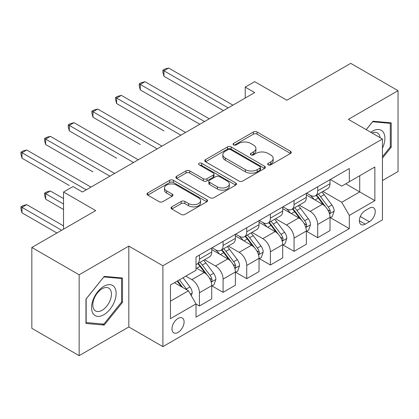 <?xml version="1.0" encoding="UTF-8"?>
<svg xmlns="http://www.w3.org/2000/svg" width="419" height="419" viewBox="0 0 419 419"><rect width="100%" height="100%" fill="white"/><g stroke="black" fill="none" stroke-linecap="round" stroke-linejoin="round"><path stroke-width="0.63" d="M268.176 164.84A1.838 1.063 0 0 0 270.779 164.84L290.514 153.443A2.629 1.519 0 0 0 291.284 152.375A2.629 1.519 0 0 0 290.514 151.301L257.077 131.995A2.629 1.519 0 0 0 253.359 131.995L233.624 143.392A1.838 1.063 0 0 0 233.084 144.141A1.838 1.063 0 0 0 233.624 144.89A1.838 1.063 0 0 0 236.222 144.89L238.778 143.418A8.406 4.855 0 0 1 250.667 143.418L253.453 145.026A8.406 4.855 0 0 1 255.915 148.457A8.406 4.855 0 0 1 253.453 151.888L250.897 153.364A1.838 1.063 0 0 0 250.363 154.113A1.838 1.063 0 0 0 250.897 154.868A1.838 1.063 0 0 0 253.5 154.868L256.056 153.391A8.406 4.855 0 0 1 267.945 153.391L270.732 154.999A8.406 4.855 0 0 1 273.193 158.434A8.406 4.855 0 0 1 270.732 161.865L268.176 163.337A1.838 1.063 0 0 0 267.636 164.091A1.838 1.063 0 0 0 268.176 164.84L268.176 163.337M178.033 332.429A8.563 4.944 120 0 0 183.632 324.882A8.563 4.944 120 0 0 182.317 318.016A8.563 4.944 120 0 0 178.033 318.44A8.563 4.944 120 0 0 172.439 325.987A8.563 4.944 120 0 0 173.754 332.854A8.563 4.944 120 0 0 178.033 332.429M171.806 206.855A2.629 1.519 0 0 0 171.036 207.929A2.629 1.519 0 0 0 171.806 209.002L181.191 214.418A2.629 1.519 0 0 0 184.905 214.418L206.824 201.764A2.629 1.519 0 0 0 207.594 200.691A2.629 1.519 0 0 0 206.824 199.617L173.387 180.311A2.629 1.519 0 0 0 169.669 180.311L147.75 192.97A2.629 1.519 0 0 0 146.98 194.039A2.629 1.519 0 0 0 147.75 195.113L159.084 201.654A2.629 1.519 0 0 0 162.797 201.654L172.178 196.239A2.629 1.519 0 0 0 172.947 195.165A2.629 1.519 0 0 0 172.178 194.097L166.558 190.849A7.029 4.059 0 0 1 164.499 187.979A7.029 4.059 0 0 1 168.841 184.234A7.029 4.059 0 0 1 176.499 185.109L198.512 197.82A7.029 4.059 0 0 1 200.57 200.691A7.029 4.059 0 0 1 196.233 204.441A7.029 4.059 0 0 1 188.571 203.561L184.905 201.439A2.629 1.519 0 0 0 181.191 201.439L171.806 206.855L171.806 209.002M382.437 180.547L398.05 171.528L398.05 90.672L350.734 63.353L286.858 100.23L254.684 81.658L245.225 87.121L254.684 92.583L82.459 192.017L72.995 186.555L63.531 192.017L63.531 229.167M79.149 274.785L79.149 355.647L128.827 326.961L128.827 246.105L79.149 274.785L31.834 247.472L95.71 210.595L63.531 192.017M128.827 246.105L162.897 265.772L382.437 139.019L382.437 219.881L162.897 346.633L162.897 265.772M398.05 90.672L348.367 119.352L382.437 139.019M238.966 181.06A2.629 1.519 0 0 0 242.68 181.06L264.599 168.407A2.629 1.519 0 0 0 265.368 167.333A2.629 1.519 0 0 0 264.599 166.259L231.162 146.954A2.629 1.519 0 0 0 227.444 146.954L205.525 159.613A2.629 1.519 0 0 0 204.755 160.687A2.629 1.519 0 0 0 205.525 161.755L238.966 181.06M199.853 165.238A1.838 1.063 0 0 1 201.717 165.5L201.717 163.31L235.714 182.941A2.629 1.519 0 0 1 236.484 184.014A2.629 1.519 0 0 1 235.714 185.083L213.79 197.742A2.629 1.519 0 0 1 210.076 197.742L176.64 178.436L176.64 176.289A2.629 1.519 0 0 0 175.87 177.363A2.629 1.519 0 0 0 176.64 178.436M176.64 176.289L186.02 170.873A2.629 1.519 0 0 1 189.734 170.873L203.294 178.704A2.629 1.519 0 0 0 207.012 178.704L213.234 175.111A2.629 1.519 0 0 0 214.004 174.037A2.629 1.519 0 0 0 213.234 172.963L199.114 164.814A1.838 1.063 0 0 1 198.58 164.065A1.838 1.063 0 0 1 199.711 163.08A1.838 1.063 0 0 1 201.717 163.31M79.149 355.647L31.834 328.328L31.834 247.472M369.375 208.191L365.211 210.595A8.296 4.792 120 0 0 359.795 217.906A8.296 4.792 120 0 0 361.063 224.553A8.296 4.792 120 0 0 365.211 224.144L369.375 221.74A8.296 4.792 120 0 0 374.796 214.428A8.296 4.792 120 0 0 373.528 207.777A8.296 4.792 120 0 0 369.375 208.191M330.292 179.505L341.747 186.115L349.315 181.746L349.315 168.522L196.013 257.03L196.013 270.255L170.465 285.004L170.465 318.66L196.013 303.906L196.013 317.131L349.315 228.622L349.315 215.403L341.747 202.288L322.929 191.425M349.315 181.746L374.864 166.992L374.864 200.649L349.315 215.403M128.827 326.961L162.897 346.633M245.225 87.121L245.225 98.046M345.717 183.821L359.727 191.907L359.727 175.734L374.864 166.992M341.747 202.288L359.727 191.907L374.864 200.649M170.465 301.177L188.445 290.796L174.44 282.71M196.013 304.016L199.423 305.985L199.423 292.761A10.705 6.18 -120 0 0 191.85 279.651L185.795 276.152M199.423 305.985L211.726 298.883L211.726 285.658A10.705 6.18 -120 0 0 204.153 272.549L196.013 267.851M212.009 285.931L223.081 292.326L223.081 279.106A10.705 6.18 -120 0 0 215.507 265.992L204.64 259.717M223.081 292.326L235.384 285.224L235.384 271.999A10.705 6.18 -120 0 0 227.81 258.89L211.726 249.604M235.667 272.277L246.739 278.666L246.739 265.447A10.705 6.18 -120 0 0 239.165 252.332L228.297 246.058M246.739 278.666L259.036 271.564L259.036 258.345A10.705 6.18 -120 0 0 251.468 245.23L235.384 235.944M259.324 258.617L270.396 265.007L270.396 251.788A10.705 6.18 -120 0 0 262.823 238.673L251.955 232.398M270.396 265.007L282.694 257.905L282.694 244.686A10.705 6.18 -120 0 0 275.126 231.571L259.036 222.285M282.982 244.958L294.054 251.348L294.054 238.128A10.705 6.18 -120 0 0 286.481 225.019L275.613 218.739M294.054 251.348L306.352 244.246L306.352 231.026A10.705 6.18 -120 0 0 298.784 217.911L282.694 208.625M306.64 231.298L317.707 237.693L317.707 224.469A10.705 6.18 -120 0 0 310.139 211.359L299.271 205.08M317.707 237.693L330.01 230.591L330.01 217.367A10.705 6.18 -120 0 0 322.441 204.257L306.352 194.966M306.635 193.164L310.139 195.186A10.705 6.18 -120 0 0 315.491 195.715A10.705 6.18 -120 0 0 317.707 190.813L317.707 186.769M282.982 206.824L286.481 208.845A10.705 6.18 -120 0 0 291.834 209.374A10.705 6.18 -120 0 0 294.054 204.472L294.054 200.429M259.324 220.483L262.823 222.505A10.705 6.18 -120 0 0 268.176 223.034A10.705 6.18 -120 0 0 270.396 218.131L270.396 214.088M235.667 234.137L239.165 236.159A10.705 6.18 -120 0 0 244.518 236.693A10.705 6.18 -120 0 0 246.739 231.791L246.739 227.747M212.009 247.797L215.507 249.818A10.705 6.18 -120 0 0 220.86 250.353A10.705 6.18 -120 0 0 223.081 245.45L223.081 241.407M330.292 217.639L349.315 228.622M315.491 195.715L327.794 188.613A10.705 6.18 -120 0 0 330.01 183.711L330.01 179.667M291.834 209.374L304.136 202.272A10.705 6.18 -120 0 0 306.352 197.37L306.352 193.327M268.176 223.034L280.479 215.932A10.705 6.18 -120 0 0 282.694 211.029L282.694 206.986M244.518 236.693L256.821 229.591A10.705 6.18 -120 0 0 259.036 224.689L259.036 220.645M220.86 250.353L233.163 243.245A10.705 6.18 -120 0 0 235.384 238.348L235.384 234.305M196.013 264.441A10.705 6.18 -120 0 0 197.202 264.007L209.505 256.905A10.705 6.18 -120 0 0 211.726 252.008L211.726 247.964M197.202 264.007A10.705 6.18 -120 0 0 199.423 259.11L199.423 255.066M188.445 290.796L196.013 303.906M382.437 158.157L391.236 147.21L391.236 122.856L372.973 121.227L366.201 129.649M85.963 323.458L104.226 325.092L122.489 302.371L122.489 278.017L104.226 276.388L85.963 299.108L85.963 323.458M390.288 146.666L391.236 147.21M121.541 301.821L122.489 302.371M102.294 323.976L104.226 325.092M268.909 165.102L270.732 164.049A8.406 4.855 0 0 0 273.193 160.618L273.193 158.434M255.915 148.457L255.915 150.641A8.406 4.855 0 0 1 253.453 154.077L251.636 155.124M290.482 153.464L257.077 134.18A2.629 1.519 0 0 0 253.359 134.18L234.357 145.152M264.567 168.428L231.162 149.143A2.629 1.519 0 0 0 227.444 149.143L205.561 161.776M259.958 168.087A1.838 1.063 0 0 0 260.492 167.333A1.838 1.063 0 0 0 259.958 166.584L230.602 149.635A1.838 1.063 0 0 0 228.004 149.635L225.312 151.191A8.406 4.855 0 0 0 222.845 154.627A8.406 4.855 0 0 0 225.312 158.057L245.372 169.643A8.406 4.855 0 0 0 257.261 169.643L259.958 168.087L259.958 170.271A1.838 1.063 0 0 0 260.492 169.517L260.492 167.333M222.845 154.627L222.845 156.811A8.406 4.855 0 0 0 225.312 160.241L225.312 158.057M259.958 170.271L257.261 171.827A8.406 4.855 0 0 1 245.372 171.827L225.312 160.241M176.671 178.457L186.02 173.057L186.02 170.873M214.004 174.037L214.004 176.221A2.629 1.519 0 0 1 213.234 177.295L207.012 180.888A2.629 1.519 0 0 1 203.294 180.888L189.734 173.057A2.629 1.519 0 0 0 186.02 173.057M201.717 165.5L235.677 185.104M217.367 186.827A7.029 4.059 0 0 0 225.029 187.707A7.029 4.059 0 0 0 229.366 183.957A7.029 4.059 0 0 0 227.308 181.092L219.551 176.614A2.629 1.519 0 0 0 215.837 176.614L209.61 180.207A2.629 1.519 0 0 0 208.84 181.275A2.629 1.519 0 0 0 209.61 182.349L217.367 186.827L217.367 189.011A7.029 4.059 0 0 0 225.029 189.891A7.029 4.059 0 0 0 229.366 186.146L229.366 183.957M208.84 181.275L208.84 183.464A2.629 1.519 0 0 0 209.61 184.533L209.61 182.349M217.367 189.011L209.61 184.533M200.57 200.691L200.57 202.875A7.029 4.059 0 0 1 196.233 206.625A7.029 4.059 0 0 1 188.571 205.745L184.905 203.629A2.629 1.519 0 0 0 181.191 203.629L171.842 209.023M164.499 187.979L164.499 190.168A7.029 4.059 0 0 0 166.558 193.033L166.558 190.849M172.146 196.26L166.558 193.033M206.792 201.785L173.387 182.495A2.629 1.519 0 0 0 169.669 182.495L147.787 195.134M330.01 217.807L332.283 216.492L334.173 211.029A7.092 4.096 -120 0 0 331.911 204.991L324.175 194.667A20.473 11.821 -120 0 0 321.944 191.991M314.25 199.528A20.473 11.821 -120 0 0 310.06 195.139M329.365 213.46L330.188 212.569L330.345 211.333A7.092 4.096 -120 0 0 328.313 207.065L320.582 196.741A20.473 11.821 -120 0 0 318.346 194.065M316.445 195.165A16.996 9.815 60 0 1 319.231 198.339L325.778 207.075M163.934 130.88L116.618 103.566L116.618 98.098L121.353 95.37L185.607 132.467M316.078 195.38A20.473 11.821 60 0 1 318.309 198.056L323.452 204.917M228.187 107.882L163.934 70.785L168.668 68.051L232.922 105.148M223.458 110.611L163.934 76.248L163.934 70.785L162.897 70.183L164.787 69.088L168.668 68.051M163.934 76.248L162.897 72.367L162.897 70.183M306.352 231.461L308.625 230.151L310.516 224.689A7.092 4.096 -120 0 0 308.253 218.65L300.523 208.327A20.473 11.821 -120 0 0 298.286 205.65M290.597 213.187A20.473 11.821 -120 0 0 286.402 208.798M305.708 227.119L306.53 226.229L306.687 224.993A7.092 4.096 -120 0 0 304.655 220.724L296.924 210.401A20.473 11.821 -120 0 0 294.688 207.724M292.787 208.824A16.996 9.815 60 0 1 295.573 211.998L302.12 220.734M140.276 144.539L92.966 117.22L92.966 111.758L97.695 109.029L161.949 146.126M292.42 209.039A20.473 11.821 60 0 1 294.651 211.71L299.795 218.577M282.694 245.12L284.967 243.811L286.858 238.348A7.092 4.096 -120 0 0 284.595 232.309L276.865 221.986A20.473 11.821 -120 0 0 274.628 219.31M266.94 226.847A20.473 11.821 -120 0 0 262.744 222.458M282.05 240.778L282.877 239.888L283.029 238.647A7.092 4.096 -120 0 0 281.002 234.383L273.267 224.06A20.473 11.821 -120 0 0 271.03 221.384M269.129 222.484A16.996 9.815 60 0 1 271.915 225.658L278.462 234.394M116.618 158.199L69.308 130.88L69.308 125.417L74.037 122.688L138.291 159.78M268.762 222.693A20.473 11.821 60 0 1 270.993 225.37L276.137 232.236M259.036 258.78L261.309 257.47L263.2 252.008A7.092 4.096 -120 0 0 260.937 245.963L253.207 235.64A20.473 11.821 -120 0 0 250.971 232.969M243.282 240.501A20.473 11.821 -120 0 0 239.087 236.117M258.392 254.438L259.22 253.547L259.371 252.306A7.092 4.096 -120 0 0 257.345 248.043L249.609 237.72A20.473 11.821 -120 0 0 247.378 235.043M245.471 236.143A16.996 9.815 60 0 1 248.258 239.317L254.804 248.048M92.966 171.858L45.65 144.539L45.65 139.077L50.38 136.343L114.633 173.44M245.105 236.353A20.473 11.821 60 0 1 247.336 239.029L252.479 245.89M204.53 121.536L140.276 84.444L145.011 81.71L209.264 118.807M199.8 124.27L140.276 89.907L140.276 84.444L139.239 83.842L141.13 82.747L145.011 81.71M140.276 89.907L139.239 86.026L139.239 83.842M180.872 135.196L115.581 97.501L117.472 96.407L121.353 95.37M116.618 103.566L115.581 99.685L115.581 97.501M157.219 148.855L91.923 111.161L93.814 110.066L97.695 109.029M92.966 117.22L91.923 113.345L91.923 111.161M235.384 272.439L237.652 271.13L239.542 265.662A7.092 4.096 -120 0 0 237.28 259.623L229.549 249.3A20.473 11.821 -120 0 0 227.313 246.623M219.624 254.16A20.473 11.821 -120 0 0 215.429 249.776M234.734 268.092L235.562 267.202L235.714 265.965A7.092 4.096 -120 0 0 233.687 261.702L225.951 251.379A20.473 11.821 -120 0 0 223.72 248.703M221.813 249.803A16.996 9.815 60 0 1 224.6 252.971L231.147 261.707M69.308 185.517L21.992 158.199L21.992 152.736L26.722 150.002L90.975 187.099M221.447 250.012A20.473 11.821 60 0 1 223.683 252.688L228.821 259.55M133.561 162.514L68.266 124.815L70.156 123.725L74.037 122.688M69.308 130.88L68.266 127.004L68.266 124.815M382.437 148.2A17.399 10.046 120 0 0 383.249 132.105A17.399 10.046 120 0 0 370.831 132.32M380.112 137.678A13.172 7.605 120 0 0 378.933 134.331A13.172 7.605 120 0 0 377.456 132.954A13.172 7.605 120 0 0 372.041 133.017M372.559 121.746L390.288 123.348L390.288 146.938L382.437 156.711M389.12 122.667L390.288 123.348M366.237 129.67L372.596 121.767M103.844 286.313A17.399 10.046 120 0 0 91.546 307.625A17.399 10.046 120 0 0 103.844 314.727A17.399 10.046 120 0 0 116.147 293.42A17.399 10.046 120 0 0 103.844 286.313M102.121 288.77A13.172 7.605 120 0 0 93.516 300.376A13.172 7.605 120 0 0 95.537 310.929A13.172 7.605 120 0 0 102.121 310.28A13.172 7.605 120 0 0 110.726 298.674A13.172 7.605 120 0 0 108.704 288.115A13.172 7.605 120 0 0 102.121 288.77M121.541 302.099L103.844 324.112L86.152 322.536L86.152 298.941L103.844 276.928L121.541 278.504L121.541 302.099M120.368 277.828L121.541 278.504M211.726 286.098L213.994 284.784L215.885 279.321A7.092 4.096 -120 0 0 213.622 273.282L205.891 262.959A20.473 11.821 -120 0 0 203.655 260.283M211.076 281.751L211.904 280.861L212.056 279.625A7.092 4.096 -120 0 0 210.029 275.356L202.293 265.033A20.473 11.821 -120 0 0 200.062 262.362M198.156 263.462A16.996 9.815 60 0 1 200.947 266.631L207.489 275.367M63.531 198.575L50.38 190.98L45.65 193.709L45.65 199.177L63.531 209.5M197.789 263.671A20.473 11.821 60 0 1 200.025 266.348L205.163 273.209M45.65 199.177L44.608 195.296L44.608 193.112L63.531 204.037M44.608 193.112L46.499 192.017L50.38 190.98M191.284 295.714L192.227 292.981A7.092 4.096 -120 0 0 189.964 286.942L183.066 277.729M63.531 225.888L26.722 204.64L21.992 207.368L21.992 212.831L56.911 232.99M187.015 289.969A7.092 4.096 -120 0 0 186.371 289.016L179.468 279.803M177.693 280.83L182.653 287.45M177.2 281.118L181.406 286.732M21.992 212.831L20.95 208.955L20.95 206.771L61.64 230.261M20.95 206.771L22.841 205.677L26.722 204.64M109.904 176.174L44.608 138.474L46.499 137.385L50.38 136.343M45.65 144.539L44.608 140.658L44.608 138.474M86.246 189.833L20.95 152.134L22.841 151.039L26.722 150.002M21.992 158.199L20.95 154.318L20.95 152.134M191.85 279.651L204.153 272.549M215.507 265.992L227.81 258.89M239.165 252.332L251.468 245.23M262.823 238.673L275.126 231.571M286.481 225.019L298.784 217.911M310.139 211.359L322.441 204.257M317.707 190.813L330.01 183.711M317.707 224.469L330.01 217.367M294.054 238.128L306.352 231.026M294.054 204.472L306.352 197.37M270.396 251.788L282.694 244.686M270.396 218.131L282.694 211.029M246.739 265.447L259.036 258.345M246.739 231.791L259.036 224.689M223.081 279.106L235.384 271.999M223.081 245.45L235.384 238.348M199.423 292.761L211.726 285.658M199.423 259.11L211.726 252.008M360.303 216.497L369.375 221.74M359.345 220.755L365.211 224.144M270.732 164.049L270.732 161.865M250.897 154.868L250.897 153.364M253.453 154.077L253.453 151.888M233.624 144.89L233.624 143.392M253.359 134.18L253.359 131.995M257.077 134.18L257.077 131.995M290.514 153.443L290.514 151.301M205.525 161.755L205.525 159.613M227.444 149.143L227.444 146.954M231.162 149.143L231.162 146.954M264.599 168.407L264.599 166.259M245.372 171.827L245.372 169.643M257.261 171.827L257.261 169.643M189.734 173.057L189.734 170.873M203.294 180.888L203.294 178.704M207.012 180.888L207.012 178.704M213.234 177.295L213.234 175.111M235.714 185.083L235.714 182.941M181.191 203.629L181.191 201.439M184.905 203.629L184.905 201.439M188.571 205.745L188.571 203.561M172.178 196.239L172.178 194.097M147.75 195.113L147.75 192.97M169.669 182.495L169.669 180.311M173.387 182.495L173.387 180.311M206.824 201.764L206.824 199.617M329.481 213.847L334.126 211.166M320.582 196.741L324.175 194.667M315.004 199.963L318.309 198.056M328.313 207.065L331.911 204.991M327.752 209.835L330.345 211.333M305.823 227.507L310.469 224.825M296.924 210.401L300.523 208.327M291.346 213.622L294.651 211.71M304.655 220.724L308.253 218.65M304.094 223.495L306.687 224.993M282.165 241.166L286.811 238.484M273.267 224.06L276.865 221.986M267.689 227.281L270.993 225.37M281.002 234.383L284.595 232.309M280.437 237.154L283.029 238.647M258.507 254.825L263.153 252.144M249.609 237.72L253.207 235.64M244.031 240.935L247.336 239.029M257.345 248.043L260.937 245.963M256.779 250.813L259.371 252.306M234.85 268.485L239.495 265.803M225.951 251.379L229.549 249.3M220.373 254.595L223.683 252.688M233.687 261.702L237.28 259.623M233.121 264.468L235.714 265.965M211.192 282.144L215.843 279.457M202.293 265.033L205.891 262.959M196.721 268.254L200.025 266.348M210.029 275.356L213.622 273.282M209.463 278.127L212.056 279.625M190.383 294.154L192.185 293.117M186.371 289.016L189.964 286.942"/></g></svg>
